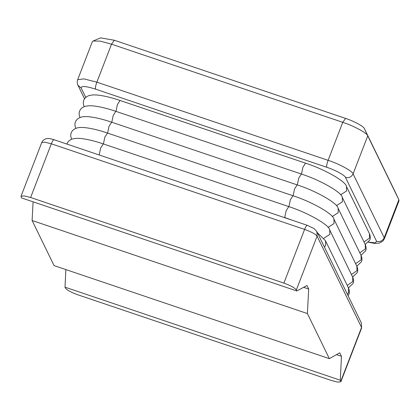 <?xml version="1.0" encoding="UTF-8"?>
<svg xmlns="http://www.w3.org/2000/svg" width="420" height="420" viewBox="0 0 420 420"><rect width="100%" height="100%" fill="white"/><g stroke="black" fill="none" stroke-linecap="round" stroke-linejoin="round"><path stroke-width="0.63" d="M65.867 269.588L65 287.165L65.51 288.162C67.121 290.194 71.295 292.425 78.031 294.856L331.296 380.457L337.785 382.127L340.872 381.749L340.289 380.21L341.46 356.333L339.754 352.826L329.348 358.643L307.393 313.551L308.69 289.034L306.983 285.526L296.84 290.976L296.352 289.931C294.772 287.816 290.619 285.537 283.883 283.096L30.618 197.495L24.119 195.857L21 196.319L21.551 197.93L296.84 290.976M307.393 313.551L32.104 220.505L33.091 201.831M32.104 220.505L54.059 265.598L329.348 358.643M395.456 192.46L398.869 199.747L384.2 237.752L384.337 238.859L399 200.855L398.885 199.789L367.752 135.854C367.269 133.177 353.53 125.738 342.767 122.325L111.526 44.168L100.28 41.144L93.135 40.987L100.569 37.873L114.361 40.257L345.602 118.419C353.677 120.976 363.983 126.556 364.34 128.562L395.483 192.518M93.135 40.987L92.332 41.701L77.669 79.706L83.869 78.865L96.862 82.168L328.104 160.33C338.867 163.737 352.606 171.181 353.089 173.859L384.2 237.752C382.589 240.907 380.058 242.099 376.604 241.322L345.487 177.424C345.13 175.418 334.824 169.838 326.75 167.281L95.508 89.119C85.685 86.042 80.923 85.701 81.212 88.1L85.759 97.435M303.634 287.327L308.69 289.034M336.488 354.653L341.46 356.333M65 287.165L340.289 380.21M340.798 381.208L361.541 327.448L317.095 236.171L296.352 289.931M283.883 283.096L304.6 229.404L51.335 143.803L30.618 197.495M345.602 118.419L342.767 122.325L328.104 160.33C326.886 163.7 326.435 166.016 326.75 167.281M364.34 128.562L367.752 135.854L353.089 173.859C351.477 177.014 348.941 178.201 345.487 177.424M114.361 40.257L111.526 44.168L96.862 82.168C95.645 85.538 95.193 87.859 95.508 89.119M368.566 242.114L375.212 242.897L376.604 241.322M54.17 139.897C53.592 139.325 52.647 140.627 51.335 143.803L44.84 142.154L41.738 142.569C42.903 140.012 44.898 138.663 47.723 138.511C49.544 138.642 48.568 138.149 53.975 139.697L307.241 225.304L314.139 228.611L316.927 231.709L317.095 236.171C315.499 234.097 311.336 231.845 304.6 229.404C305.912 226.228 306.857 224.926 307.435 225.498M361.61 327.999L361.373 322.985L361.61 327.999L340.872 381.749M81.212 88.1L77.968 85.27L84.567 98.821M317.462 232.811L325.51 240.781L348.458 287.905L348.626 292.367L347.403 294.305M91.833 152.497L284.261 217.534M325.51 240.781L325.679 245.243L324.461 247.18M99.094 154.765L98.763 154.838M66.922 144.076L67.053 143.698C67.867 141.514 69.631 139.939 72.35 138.978L76.099 138.338L79.873 138.395C86.515 139.02 94.322 140.858 103.283 143.908L288.787 206.603C308.453 212.898 329.537 225.293 329.7 229.924L352.648 277.048L352.816 281.505L347.23 285.385M288.787 206.603L286.146 210.709L284.734 217.508M329.7 229.924L329.868 234.386L323.841 238.256M103.283 143.908L100.642 148.008L99.236 154.812M71.647 139.235C70.592 136.747 70.455 134.615 71.248 132.841C72.056 130.657 73.82 129.082 76.54 128.121C78.136 127.523 80.64 127.328 84.063 127.538C90.704 128.163 98.511 130.001 107.478 133.051L292.976 195.746C312.643 202.041 333.727 214.436 333.889 219.067L356.837 266.191L357.005 270.648L351.419 274.528M292.976 195.746L290.336 199.852L288.923 206.651M333.889 219.067L334.058 223.524L328.031 227.393M107.478 133.051L104.832 137.151L103.425 143.955M75.836 128.378C74.781 125.89 74.645 123.753 75.437 121.984C76.246 119.8 78.01 118.225 80.729 117.264C82.325 116.666 84.835 116.471 88.252 116.681C94.894 117.306 102.701 119.138 111.668 122.194L297.166 184.889C316.832 191.184 337.916 203.579 338.079 208.21L361.027 255.334L361.195 259.791L355.614 263.671M297.166 184.889L294.525 188.995L293.113 195.793M338.079 208.21L338.247 212.667L332.22 216.536M111.668 122.194L109.022 126.294L107.614 133.098M80.026 117.521C78.971 115.028 78.834 112.896 79.627 111.121C80.435 108.938 82.199 107.368 84.919 106.402L88.667 105.761L92.442 105.824C99.083 106.444 106.89 108.281 115.857 111.332L301.355 174.032C321.022 180.327 342.106 192.722 342.274 197.347L365.216 244.472L365.384 248.934L359.804 252.809M301.355 174.032L298.715 178.133L297.302 184.936M342.274 197.347L342.437 201.81L336.409 205.679M115.857 111.332L113.211 115.437L111.804 122.236M84.215 106.659C83.16 104.171 83.023 102.039 83.816 100.264C84.625 98.081 86.389 96.511 89.108 95.545L92.857 94.904L96.632 94.967C103.273 95.587 111.08 97.424 120.047 100.475L305.545 163.175C325.211 169.465 346.295 181.86 346.463 186.491L369.406 233.615L369.574 238.077L363.993 241.952M305.545 163.175L302.904 167.276L301.492 174.079M346.463 186.491L346.631 190.953L340.599 194.822M120.047 100.475L117.401 104.58L115.993 111.379M395.467 192.486L398.885 199.789M21 196.319L41.738 142.569M368.44 242.256L374.43 243.359L379.187 243.154L382.841 241.164L384.337 238.859M77.669 79.706C76.996 81.648 77.096 83.501 77.968 85.27M316.927 231.709L361.373 322.985M361.027 255.334C362.087 257.822 362.219 259.954 361.431 261.728L356.843 266.196C357.898 268.679 358.029 270.811 357.242 272.585L352.653 277.053C353.708 279.536 353.84 281.668 353.052 283.442L348.464 287.91C349.519 290.393 349.65 292.525 348.863 294.299L348.112 295.748M284.597 217.466L292.063 220.169M369.406 233.615C370.466 236.108 370.598 238.24 369.81 240.009L365.221 244.477C366.277 246.965 366.408 249.097 365.62 250.871L361.032 255.334"/></g></svg>

